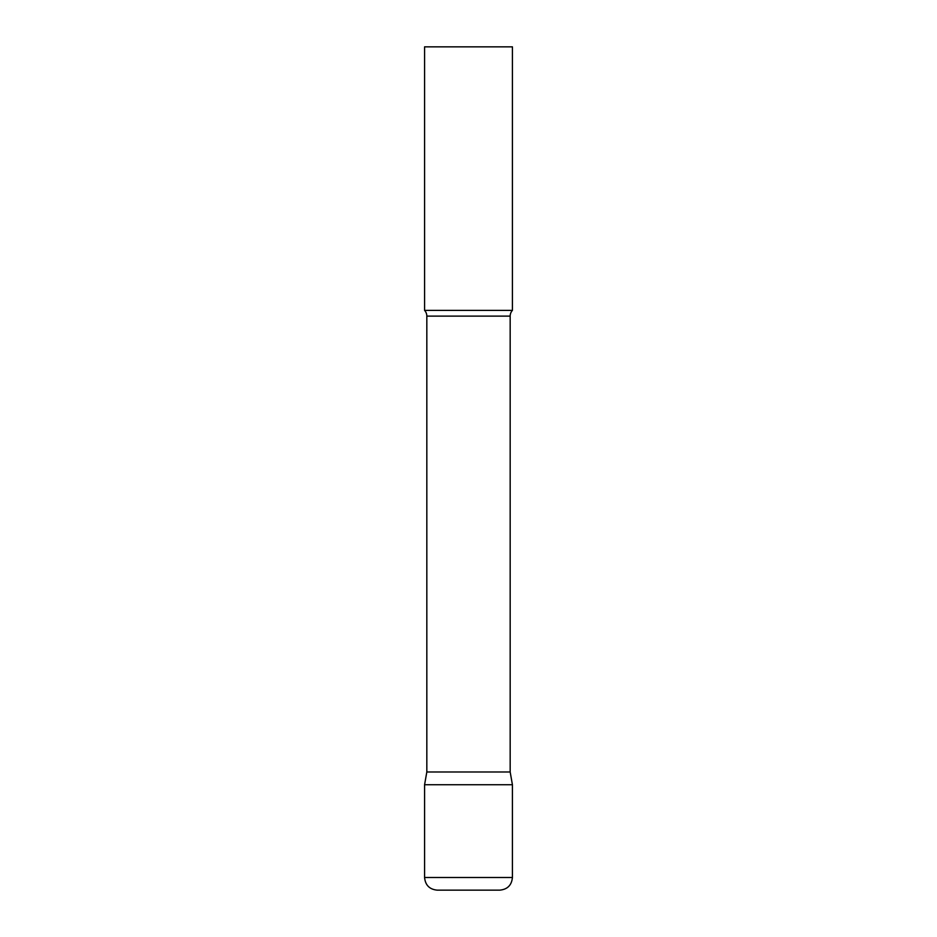 <?xml version="1.0" encoding="UTF-8"?>
<svg xmlns="http://www.w3.org/2000/svg" width="937" height="937" viewBox="0 0 937 937"><rect width="100%" height="100%" fill="white"/><g stroke="black" fill="none" stroke-linecap="round" stroke-linejoin="round"><path stroke-width="1.41" d="M424.578 877.5L424.578 784.737L426.827 771.983L510.173 771.983L512.422 784.737L424.578 784.737L512.422 784.737L512.422 877.5L424.578 877.5C425.328 885.184 429.544 889.4 437.228 890.15L499.772 890.15C507.456 889.4 511.672 885.184 512.422 877.5M510.173 771.983L510.173 316.12A8.433 8.433 0 0 1 512.422 310.381L512.422 46.85L424.578 46.85L424.578 310.381A8.433 8.433 0 0 1 426.827 316.12L510.173 316.12M426.827 771.983L426.827 316.12M424.578 310.381L512.422 310.381"/></g></svg>
